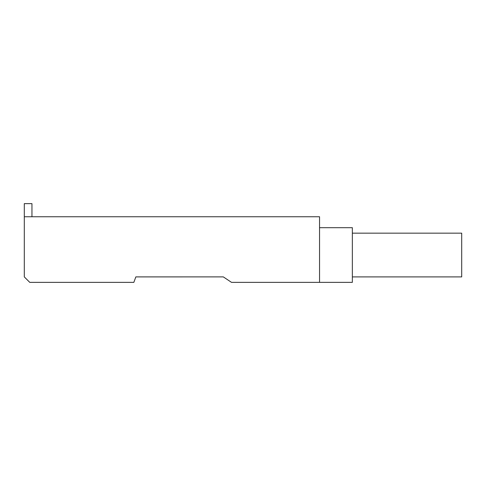 <?xml version="1.0" encoding="UTF-8"?>
<svg xmlns="http://www.w3.org/2000/svg" width="486" height="486" viewBox="0 0 486 486"><rect width="100%" height="100%" fill="white"/><g stroke="black" fill="none" stroke-linecap="round" stroke-linejoin="round"><path stroke-width="0.73" d="M24.3 216.756L24.3 276.899L29.768 282.366L133.844 282.366L135.837 276.899L223.323 276.892L231.518 282.366L319.545 282.366L319.545 216.756L24.3 216.756L24.3 203.634L31.955 203.634L31.955 216.756M237.533 282.366L292.208 282.366L237.533 282.366M319.545 227.691L352.35 227.691L352.35 282.366L319.545 282.366M352.35 233.159L461.7 233.159L461.7 276.899L352.35 276.899"/></g></svg>
